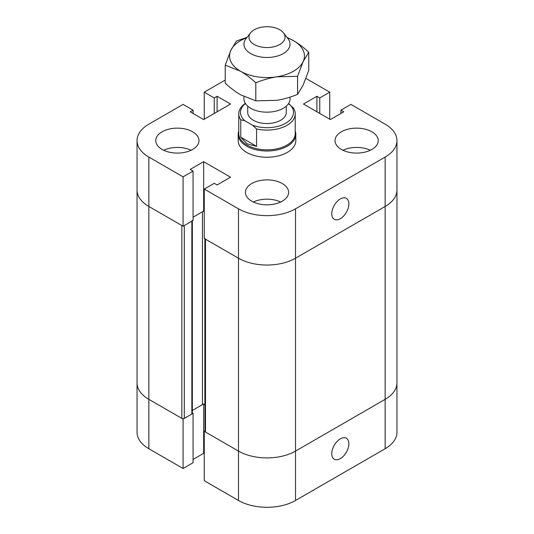 <?xml version="1.0" encoding="UTF-8"?>
<svg xmlns="http://www.w3.org/2000/svg" width="534" height="534" viewBox="0 0 534 534"><rect width="100%" height="100%" fill="white"/><g stroke="black" fill="none" stroke-linecap="round" stroke-linejoin="round"><path stroke-width="0.8" d="M331.774 453.673A12.102 6.982 -60 0 1 337.054 441.498A12.102 6.982 -60 0 1 346.379 438.26A12.102 6.982 -60 0 1 346.379 452.225A12.102 6.982 -60 0 1 334.277 459.213A12.102 6.982 -60 0 1 331.774 453.673M305.929 78.418L329.738 92.162L319.759 97.929L316.902 96.28L303.459 104.043L330.346 119.563L343.796 111.806L340.939 110.158L350.925 104.397L385.141 124.148A40.33 23.282 180 0 1 396.956 140.616A40.33 23.282 180 0 1 385.141 157.083L295.516 208.827A40.33 23.282 180 0 1 238.484 208.827L204.262 189.069L214.241 183.302L217.098 184.951L230.541 177.188L203.654 161.668L190.204 169.425L193.061 171.074L183.075 176.834L148.859 157.083A40.33 23.282 180 0 1 137.044 140.616L137.044 190.011A40.33 23.282 0 0 0 148.859 206.471A40.33 23.282 180 0 1 137.044 190.011L137.044 382.878A40.33 23.282 0 0 0 148.859 399.345A40.33 23.282 180 0 1 137.044 382.878L137.044 432.273A40.33 23.282 0 0 0 148.859 448.734L183.075 468.492L193.061 462.731L193.061 413.336L192.34 412.922M192.34 220.882L192.34 413.336A1.729 0.995 180 0 1 191.839 414.044L184.303 418.396A1.729 0.995 180 0 1 181.854 418.396L148.859 399.345L183.075 419.097L183.075 468.492M183.075 419.097L193.061 413.336M193.061 459.44L203.654 453.319L204.262 453.673M203.654 404.345L203.654 453.319M192.34 410.459L203.654 403.931L204.876 404.632A1.729 0.995 0 0 0 202.426 404.632L192.34 410.459M204.976 430.918L204.262 431.332L204.262 480.72L238.484 500.478A40.33 23.282 0 0 0 295.516 500.478L385.141 448.734A40.33 23.282 0 0 0 396.956 432.273L396.956 382.878A40.33 23.282 0 0 1 385.141 399.345A40.33 23.282 0 0 0 396.956 382.878L396.956 190.011A40.33 23.282 180 0 1 385.141 206.471L295.516 258.216L385.141 206.471L385.141 448.734M204.262 431.332L238.484 451.09A40.33 23.282 0 0 0 295.516 451.09L385.141 399.345L295.516 451.09A40.33 23.282 180 0 1 238.484 451.09L205.483 432.033A1.729 0.995 180 0 1 204.976 431.332L204.976 238.872M204.976 238.458A1.729 0.995 0 0 0 205.483 239.165L238.484 258.216A40.33 23.282 0 0 0 295.516 258.216A40.33 23.282 180 0 1 238.484 258.216L204.262 238.458L204.262 189.069M204.262 211.411L203.654 211.057L193.061 217.178L202.426 211.764A1.729 0.995 180 0 1 204.262 211.537M184.303 418.396L184.303 225.522L191.839 221.176A1.729 0.995 0 0 0 192.34 220.469M193.061 171.074L193.061 220.469L183.075 226.229L148.859 206.471L181.854 225.522L181.854 418.396M254.231 44.496A18.056 10.426 180 0 1 250.519 32.868A18.056 10.426 180 0 1 267 26.7A18.056 10.426 180 0 1 283.481 32.868A18.056 10.426 180 0 1 277.239 45.71A18.056 10.426 180 0 1 254.231 44.496M250.519 32.868L245.96 38.748A23.042 13.303 0 0 0 243.958 44.182A23.042 13.303 0 0 0 250.706 53.587A23.042 13.303 0 0 0 275.818 56.47A23.042 13.303 0 0 0 290.042 44.182A23.042 13.303 0 0 0 288.04 38.748L283.481 32.868M243.958 96.587L243.958 98.863A23.042 13.303 0 0 0 250.706 108.275A23.042 13.303 0 0 0 275.818 111.159A23.042 13.303 0 0 0 290.042 98.863L290.042 97.115M240.767 137.231L256.567 146.349L247.035 143.82L240.767 137.231L240.767 119.823L244.779 120.731L252.555 125.216L256.567 128.948A28.229 16.3 180 0 0 295.229 113.802A28.229 16.3 180 0 0 293.233 107.781L288.507 103.643M256.567 128.948L256.567 146.349M295.229 113.802L295.229 133.56A28.229 16.3 180 0 1 277.8 148.619A28.229 16.3 180 0 1 247.035 145.081A28.229 16.3 180 0 1 238.771 133.56L238.771 113.802A28.229 16.3 180 0 1 245.313 103.369M240.767 119.823A28.229 16.3 180 0 1 238.771 113.802M289.221 104.05A26.5 15.299 180 0 1 285.737 123.207A26.5 15.299 180 0 1 252.555 125.216M286.297 106.132L286.297 112.394A19.297 11.141 180 0 1 274.389 122.687A19.297 11.141 180 0 1 253.35 120.27A19.297 11.141 180 0 1 247.703 112.394L247.703 106.132M244.779 120.731A26.5 15.299 180 0 1 245.406 103.516M295.229 131.064A28.809 16.634 180 0 1 295.809 134.374A28.809 16.634 180 0 1 278.027 149.74A28.809 16.634 180 0 1 246.628 146.136A28.809 16.634 180 0 1 238.191 134.374A28.809 16.634 180 0 1 238.771 131.064M295.809 134.374L295.809 140.616A28.809 16.634 180 0 1 278.027 155.981A28.809 16.634 180 0 1 246.628 152.377A28.809 16.634 180 0 1 238.191 140.616L238.191 134.374M348.882 203.888A12.102 6.982 -60 0 1 343.602 216.063A12.102 6.982 -60 0 1 334.277 219.3A12.102 6.982 -60 0 1 334.277 205.33A12.102 6.982 -60 0 1 346.379 198.348A12.102 6.982 -60 0 1 348.882 203.888M266.62 204.829A11.808 6.822 180 0 1 267.38 204.829M176.994 153.084A11.808 6.822 180 0 1 177.755 153.084M356.245 153.084A11.808 6.822 180 0 1 357.006 153.084M162.096 149.433A21.607 12.476 180 0 1 155.768 140.616A21.607 12.476 180 0 1 177.375 128.14A21.607 12.476 180 0 1 198.982 140.616A21.607 12.476 180 0 1 185.645 152.137A21.607 12.476 180 0 1 162.096 149.433M191.079 150.261A21.607 12.476 -0 0 0 163.671 150.261M341.346 149.433A21.607 12.476 180 0 1 335.018 140.616A21.607 12.476 180 0 1 356.625 128.14A21.607 12.476 180 0 1 378.232 140.616A21.607 12.476 180 0 1 364.896 152.137A21.607 12.476 180 0 1 341.346 149.433M370.329 150.261A21.607 12.476 -0 0 0 342.921 150.261M251.721 201.178A21.607 12.476 180 0 1 245.393 192.36A21.607 12.476 180 0 1 267 179.885A21.607 12.476 180 0 1 288.607 192.36A21.607 12.476 180 0 1 275.27 203.881A21.607 12.476 180 0 1 251.721 201.178M280.704 202.006A21.607 12.476 -0 0 0 253.296 202.006M329.738 119.209L329.738 92.162M319.759 113.448L319.759 97.929M316.902 111.806L316.902 96.28M340.939 113.448L340.939 110.158M396.956 140.616L396.956 190.011A40.33 23.282 180 0 1 385.141 206.471L385.141 157.083M203.654 211.057L203.654 161.668M183.075 226.229L183.075 176.834M137.044 140.616A40.33 23.282 180 0 1 148.859 124.148L183.075 104.397L193.061 110.158L190.204 111.806L203.654 119.563L230.541 104.043L217.098 96.28L214.241 97.929L204.262 92.162L225.235 80.06M193.061 113.448L193.061 110.158M217.098 111.806L217.098 96.28M214.241 113.448L214.241 97.929M204.262 119.209L204.262 92.162M225.235 65.135L230.828 50.343A37.447 21.62 0 0 0 240.52 71.229L225.235 65.135L225.235 83.191C230.514 88.05 235.607 91.901 240.52 94.752L255.806 100.846L276.692 100.345C283.4 99.291 290.363 97.308 297.578 94.385L303.172 85.06L308.765 70.268L308.765 52.212L303.172 61.537A37.447 21.62 0 0 0 293.48 40.651A37.447 21.62 0 0 0 287.272 37.76M246.728 37.76A37.447 21.62 0 0 0 230.828 50.343L236.422 41.018L247.055 37.34M287.025 37.44L293.48 40.651C298.393 43.501 303.486 47.352 308.765 52.212M303.172 61.537L297.578 76.329L276.692 76.823A37.447 21.62 0 0 0 303.172 61.537M276.692 76.823C269.984 77.877 263.022 79.866 255.806 82.79C250.526 77.931 245.433 74.079 240.52 71.229A37.447 21.62 0 0 0 276.692 76.823M255.806 100.846L255.806 82.79M297.578 94.385L297.578 76.329M148.859 157.083L148.859 448.734M238.484 208.827L238.484 500.478M295.516 208.827L295.516 500.478M205.483 239.165L205.483 432.033M204.876 238.811L204.876 404.632M202.426 211.764L202.426 404.632M191.839 221.176L191.839 414.044"/></g></svg>
